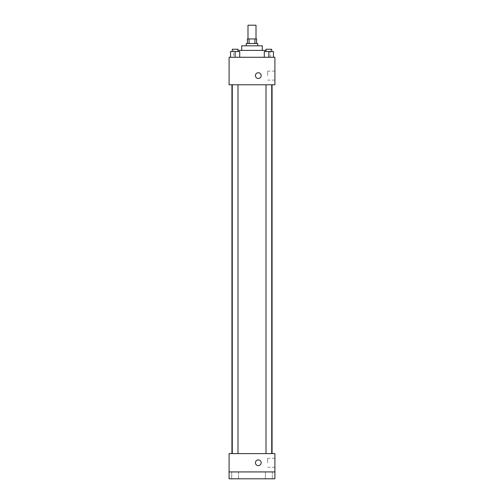 <?xml version="1.0" encoding="UTF-8"?>
<svg xmlns="http://www.w3.org/2000/svg" width="504" height="504" viewBox="0 0 504 504"><rect width="100%" height="100%" fill="white"/><g stroke="black" fill="none" stroke-linecap="round" stroke-linejoin="round"><path stroke-width="0.38" stroke-dasharray="2.52 1.89" d="M247.993 25.2L256.007 25.2M252 38.947L247.993 38.947L252 38.947M254.936 43.527L254.936 38.947L256.58 38.947L256.58 43.527L249.064 43.527L256.58 43.527M254.936 38.947L247.42 38.947L247.42 43.527L249.064 43.527L247.42 43.527M257.727 43.527L246.273 43.527M246.273 45.82L257.727 45.82L246.273 45.82M249.064 43.527L249.064 38.947M262.307 45.82L241.693 45.82M241.693 50.4L262.307 50.4L241.693 50.4M265.999 50.4L238.001 50.4M233.673 57.273L270.327 57.273L233.673 57.273L233.673 50.4M230.555 57.273L239.721 57.273L230.555 57.273L239.721 57.273L230.555 57.273L239.721 57.273L235.141 57.273L235.141 51.547L230.555 51.547L238.001 51.547L230.555 51.547L230.555 57.273L235.141 57.273L230.555 57.273L230.555 51.547L230.555 57.273L239.721 57.273L235.141 57.273L235.141 51.547L239.721 51.547L232.275 51.547L239.721 51.547L239.721 57.273L239.721 51.547M264.279 57.273L273.445 57.273L264.279 57.273L273.445 57.273L264.279 57.273L273.445 57.273L268.859 57.273L268.859 51.547L264.279 51.547L271.725 51.547L264.279 51.547L264.279 57.273L268.859 57.273L264.279 57.273L264.279 51.547L264.279 57.273L273.445 57.273L268.859 57.273L268.859 51.547L273.445 51.547L265.999 51.547L273.445 51.547L273.445 57.273L273.445 51.547M274.907 57.273L229.093 57.273L229.093 84.767L274.907 84.767L274.907 57.273M229.093 75.6L229.093 78.466L229.093 75.6M252 84.767L231.934 84.767L252 84.767M268.859 84.767L271.725 84.767L268.859 84.767M235.141 84.767L232.275 84.767L235.141 84.767M274.907 75.6L274.907 71.096L274.907 75.6M258.3 72.734A2.866 2.866 0 0 0 255.818 77.03A2.866 2.866 0 0 0 260.782 77.03A2.866 2.866 0 0 0 258.3 72.734A2.866 2.866 0 0 0 255.818 77.03A2.866 2.866 0 0 0 260.782 77.03A2.866 2.866 0 0 0 258.3 72.734M258.3 78.466A2.866 2.866 0 0 1 255.818 74.17A2.866 2.866 0 0 1 260.782 74.17A2.866 2.866 0 0 1 258.3 78.466M267.668 75.6L267.668 71.096L267.668 75.6M252 453.6L231.934 453.6L252 453.6M268.859 453.6L271.725 453.6L268.859 453.6M235.141 453.6L232.275 453.6L235.141 453.6M274.907 453.6L229.093 453.6L229.093 471.927L274.907 471.927L274.907 453.6M274.907 471.927L274.907 478.8L229.093 478.8L229.093 471.927L274.907 471.927L229.093 471.927M229.093 462.766L229.093 459.9L229.093 462.766M274.907 462.766L274.907 458.256L274.907 462.766M258.3 459.9A2.866 2.866 0 0 0 255.818 464.197A2.866 2.866 0 0 0 260.782 464.197A2.866 2.866 0 0 0 258.3 459.9A2.866 2.866 0 0 0 255.818 464.197A2.866 2.866 0 0 0 260.782 464.197A2.866 2.866 0 0 0 258.3 459.9M258.3 465.627A2.866 2.866 0 0 1 255.818 461.33A2.866 2.866 0 0 1 260.782 461.33A2.866 2.866 0 0 1 258.3 465.627M267.668 462.766L267.668 458.256L267.668 462.766M238.575 471.927L231.701 471.927L238.575 471.927L231.701 471.927L238.575 471.927L238.575 478.8L231.701 478.8L238.575 478.8L231.701 478.8L238.575 478.8L238.575 471.927M272.299 471.927L265.425 471.927L272.299 471.927L265.425 471.927L272.299 471.927L272.299 478.8L265.425 478.8L272.299 478.8L265.425 478.8L272.299 478.8L272.299 471.927M265.999 51.547L265.999 49.253L271.725 49.253L265.999 49.253L271.725 49.253L271.725 51.547M268.859 57.273L268.859 51.547M232.275 51.547L232.275 49.253L238.001 49.253L232.275 49.253L238.001 49.253L238.001 51.547M235.141 57.273L235.141 51.547M270.327 57.273L270.327 50.4M267.668 80.105L274.907 80.105M267.668 71.096L274.907 71.096M238.001 453.6L238.001 84.767M232.275 453.6L232.275 84.767M271.725 453.6L271.725 84.767M265.999 453.6L265.999 84.767M267.668 467.271L274.907 467.271M267.668 458.256L274.907 458.256M231.701 471.927L231.701 478.8L231.701 471.927M265.425 471.927L265.425 478.8L265.425 471.927"/><path stroke-width="0.76" d="M256.007 38.947L256.007 25.2L247.993 25.2L247.993 38.947M249.064 43.527L249.064 38.947L247.42 38.947L247.42 43.527M249.064 38.947L256.58 38.947L256.58 43.527M254.936 43.527L254.936 38.947M246.273 45.82L246.273 43.527L257.727 43.527L257.727 45.82M241.693 50.4L241.693 45.82L262.307 45.82L262.307 50.4M238.001 50.4L265.999 50.4M229.093 57.273L274.907 57.273L274.907 84.767L229.093 84.767L229.093 57.273M258.3 78.466A2.866 2.866 0 0 1 255.818 74.17A2.866 2.866 0 0 1 260.782 74.17A2.866 2.866 0 0 1 258.3 78.466M229.093 453.6L274.907 453.6L274.907 478.8L229.093 478.8L229.093 453.6M258.3 465.627A2.866 2.866 0 0 1 255.818 461.33A2.866 2.866 0 0 1 260.782 461.33A2.866 2.866 0 0 1 258.3 465.627M229.093 471.927L274.907 471.927M264.279 57.273L264.279 51.547L273.445 51.547L273.445 57.273L273.445 51.547M268.859 57.273L268.859 51.547M271.725 51.547L271.725 49.253L265.999 49.253L265.999 51.547M230.555 57.273L230.555 51.547L239.721 51.547L239.721 57.273L239.721 51.547M235.141 57.273L235.141 51.547M238.001 51.547L238.001 49.253L232.275 49.253L232.275 51.547M272.066 453.6L272.066 84.767M231.934 453.6L231.934 84.767M265.999 84.767L265.999 453.6M271.725 84.767L271.725 453.6M238.001 453.6L238.001 84.767M232.275 453.6L232.275 84.767"/></g></svg>
